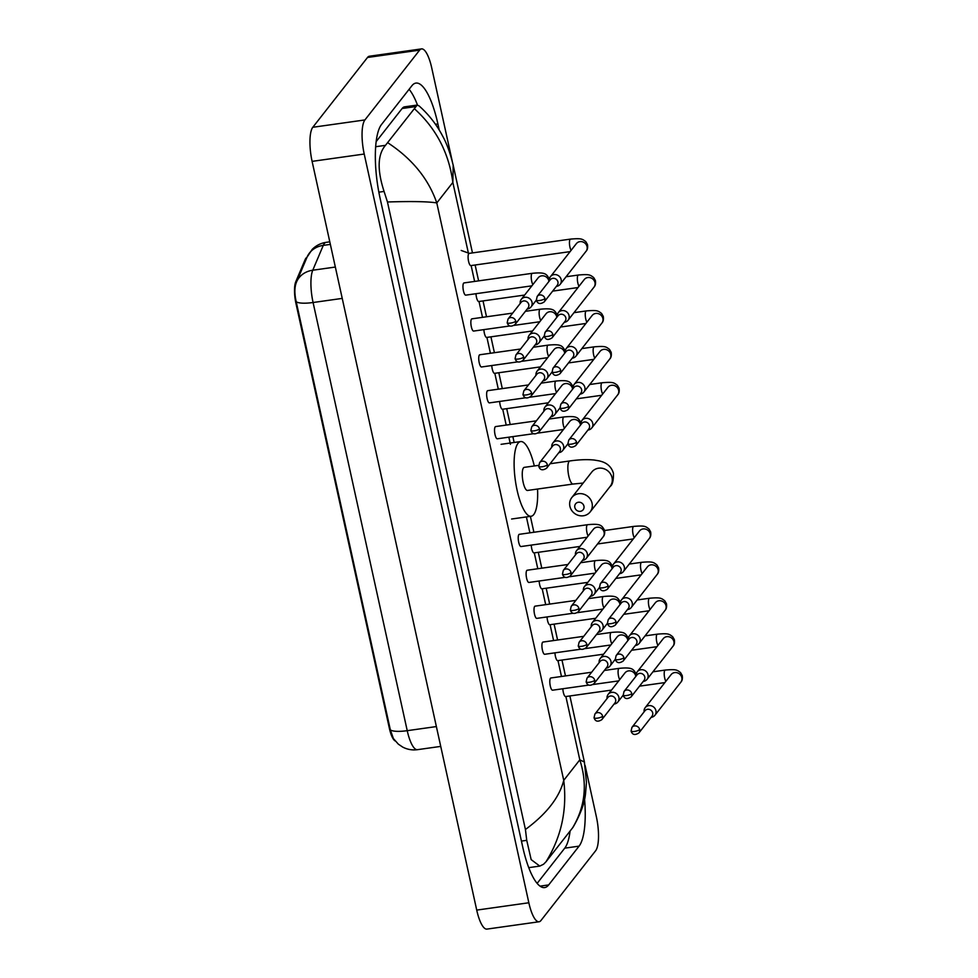 <?xml version="1.0" encoding="UTF-8"?>
<svg xmlns="http://www.w3.org/2000/svg" width="978" height="978" viewBox="0 0 978 978"><rect width="100%" height="100%" fill="white"/><g stroke="black" fill="none" stroke-linecap="round" stroke-linejoin="round"><path stroke-width="1.47" d="M306.909 257.483A18.521 5.232 82 0 0 305.197 259.476L295.759 281.762A18.521 5.232 82 0 0 295.979 303.559L389.378 728.365A18.521 5.232 82 0 0 395.173 740.957M296.187 282.874A23.998 20.831 23 0 1 296.542 281.97L296.187 282.874C294.439 287.74 294.451 294.036 296.224 301.774L390.356 729.93L393.413 738.573L398.352 744.16L402.643 747.058C407.288 749.49 412.227 750.358 417.447 749.674L440.736 746.397M583.939 506.152A4.804 4.45 -141.9 0 0 578.389 502.252A4.804 4.45 -141.9 0 0 574.819 507.435A4.804 4.45 -141.9 0 0 580.382 511.323A4.804 4.45 -141.9 0 0 583.939 506.152M569.905 506.311A11.663 10.795 38.1 0 1 571.812 497.557A11.663 10.795 38.1 0 1 583.304 494.049A11.663 10.795 38.1 0 1 592.057 503.193A11.663 10.795 38.1 0 1 590.162 511.934A11.663 10.795 38.1 0 1 578.658 515.443A11.663 10.795 38.1 0 1 569.905 506.311M538.67 465.345L524.257 467.362A11.663 3.289 82 0 0 523.462 467.887A11.663 3.289 82 0 0 522.875 480.895A11.663 3.289 82 0 0 527.509 490.455L573.12 484.037A11.663 3.289 82 0 1 568.768 475.956A11.663 3.289 82 0 1 569.062 461.469A11.663 3.289 82 0 1 569.868 460.944L550.125 463.731M537.545 489.049A37.714 10.648 -98 0 1 533.731 514.562A37.714 10.648 -98 0 1 531.14 516.262A37.714 10.648 -98 0 1 516.127 485.32A37.714 10.648 -98 0 1 518.047 443.254A37.714 10.648 -98 0 1 520.626 441.567A37.714 10.648 -98 0 1 534.294 465.956M651.103 717.375L651.739 717.229A6.174 5.709 -141.9 0 0 655.92 710.639A6.174 5.709 -141.9 0 0 644.062 711.214L644.086 711.874M639.673 729.527A4.462 4.132 -141.9 0 1 638.952 732.877L651.971 716.263A4.462 4.132 -141.9 0 0 647.534 709.294A4.462 4.132 -141.9 0 0 644.954 710.761L631.935 727.375L631.091 731.079A4.462 1.125 167.6 0 0 634.404 731.446A4.462 1.125 -12.4 0 0 639.673 729.527A4.462 4.132 -141.9 0 0 631.935 727.375M562.851 688.756A6.174 1.748 82 0 0 565.626 696.556L611.507 690.101M643.206 681.458L643.854 681.324A6.174 5.709 -141.9 0 0 648.023 674.734A6.174 5.709 -141.9 0 0 636.165 675.297L636.189 675.957M631.054 696.959C627.081 699.551 624.453 698.952 623.194 695.175A4.462 1.125 167.6 0 0 626.507 695.541A4.462 1.125 -12.4 0 0 631.776 693.61A4.462 4.132 -141.9 0 1 631.054 696.959L644.074 680.346A4.462 4.132 -141.9 0 0 639.636 673.39A4.462 4.132 -141.9 0 0 637.057 674.844L624.037 691.458L623.194 695.175L617.876 701.984A6.174 5.709 -141.9 0 0 611.739 692.338A6.174 5.709 -141.9 0 0 607.02 697.913L607.045 698.573M554.954 652.839A6.174 1.748 82 0 0 557.729 660.651L603.609 654.184M635.309 645.541L635.957 645.407A6.174 5.709 -141.9 0 0 640.125 638.817A6.174 5.709 -141.9 0 0 628.267 639.38L628.292 640.04M623.878 657.705A4.462 4.132 -141.9 0 1 623.157 661.042L636.177 644.429A4.462 4.132 -141.9 0 0 631.739 637.473A4.462 4.132 -141.9 0 0 629.16 638.94L616.14 655.553L615.296 659.258A4.462 1.125 167.6 0 0 618.609 659.624A4.462 1.125 -12.4 0 0 623.878 657.705A4.462 4.132 -141.9 0 0 616.14 655.553M547.057 616.922A6.174 1.748 82 0 0 549.832 624.734L595.712 618.279M627.411 609.636L628.059 609.49A6.174 5.709 -141.9 0 0 632.24 602.9A6.174 5.709 -141.9 0 0 620.37 603.475L620.394 604.135M615.26 625.138C611.287 627.729 608.671 627.13 607.399 623.341A4.462 1.125 167.6 0 0 610.712 623.707A4.462 1.125 -12.4 0 0 615.981 621.788A4.462 4.132 -141.9 0 1 615.26 625.138L628.279 608.524A4.462 4.132 -141.9 0 0 623.842 601.556A4.462 4.132 -141.9 0 0 621.262 603.023L608.243 619.636L607.399 623.341L602.081 630.15A6.174 5.709 -141.9 0 0 595.944 620.517A6.174 5.709 -141.9 0 0 591.225 626.091L591.25 626.751M539.159 581.018A6.174 1.748 82 0 0 541.934 588.817L587.815 582.362M619.514 573.719L620.162 573.585A6.174 5.709 -141.9 0 0 624.343 566.995A6.174 5.709 -141.9 0 0 612.472 567.558L612.497 568.218M608.096 585.871A4.462 4.132 -141.9 0 1 607.362 589.221L620.382 572.607A4.462 4.132 -141.9 0 0 615.944 565.651A4.462 4.132 -141.9 0 0 613.365 567.106L600.345 583.719L599.502 587.423A4.462 1.125 167.6 0 0 602.815 587.802A4.462 1.125 -12.4 0 0 608.096 585.871A4.462 4.132 -141.9 0 0 600.345 583.719M531.262 545.101A6.174 1.748 82 0 0 534.037 552.912L579.917 546.445M587.925 430.063L588.573 429.929A6.174 5.709 -141.9 0 0 592.754 423.34A6.174 5.709 -141.9 0 0 580.895 423.902L580.92 424.562M576.507 442.227A4.462 4.132 -141.9 0 1 575.785 445.565L588.805 428.951A4.462 4.132 -141.9 0 0 584.367 421.995A4.462 4.132 -141.9 0 0 581.788 423.45L568.768 440.063L567.912 443.78A4.462 1.125 167.6 0 0 571.238 444.146A4.462 1.125 -12.4 0 0 576.507 442.227A4.462 4.132 -141.9 0 0 568.768 440.063M499.685 401.445A6.174 1.748 82 0 0 502.447 409.256L548.328 402.802M580.04 394.146L580.675 394.012A6.174 5.709 -141.9 0 0 584.856 387.422A6.174 5.709 -141.9 0 0 572.998 387.997L573.022 388.657M567.888 409.66C563.915 412.251 561.286 411.652 560.027 407.863A4.462 1.125 167.6 0 0 563.34 408.229A4.462 1.125 -12.4 0 0 568.609 406.31A4.462 4.132 -141.9 0 1 567.888 409.66L580.908 393.046A4.462 4.132 -141.9 0 0 576.47 386.078A4.462 4.132 -141.9 0 0 573.89 387.545L560.871 404.159L560.027 407.863L554.709 414.672A6.174 5.709 -141.9 0 0 548.572 405.026A6.174 5.709 -141.9 0 0 543.854 410.613L543.866 411.273M491.787 365.527A6.174 1.748 82 0 0 494.562 373.339L540.443 366.884M572.142 358.241L572.778 358.107A6.174 5.709 -141.9 0 0 576.959 351.518A6.174 5.709 -141.9 0 0 565.101 352.08L565.125 352.74M559.991 373.743C556.017 376.334 553.389 375.735 552.13 371.946A4.462 1.125 167.6 0 0 555.443 372.325A4.462 1.125 -12.4 0 0 560.712 370.393A4.462 4.132 -141.9 0 1 559.991 373.743L573.01 357.129A4.462 4.132 -141.9 0 0 568.573 350.161A4.462 4.132 -141.9 0 0 565.993 351.628L552.973 368.241L552.13 371.946L546.812 378.755A6.174 5.709 -141.9 0 0 540.675 369.122A6.174 5.709 -141.9 0 0 535.956 374.696L535.981 375.356M483.89 329.623A6.174 1.748 82 0 0 486.665 337.434L532.545 330.967M564.245 322.324L564.893 322.19A6.174 5.709 -141.9 0 0 569.062 315.601A6.174 5.709 -141.9 0 0 557.203 316.163L557.228 316.823M552.093 337.826C548.12 340.417 545.492 339.831 544.233 336.041A4.462 1.125 167.6 0 0 547.546 336.408A4.462 1.125 -12.4 0 0 552.814 334.488A4.462 4.132 -141.9 0 1 552.093 337.826L565.113 321.212A4.462 4.132 -141.9 0 0 560.675 314.256A4.462 4.132 -141.9 0 0 558.096 315.711L545.076 332.324L544.233 336.041L538.915 342.85A6.174 5.709 -141.9 0 0 532.778 333.205A6.174 5.709 -141.9 0 0 528.059 338.779L528.083 339.439M475.993 293.706A6.174 1.748 82 0 0 478.768 301.517L524.648 295.05M469.416 253.412A6.174 1.748 82 0 0 469.147 253.375A6.174 1.748 82 0 0 468.731 253.657A6.174 1.748 82 0 0 468.413 260.539A6.174 1.748 82 0 0 470.87 265.6L570.101 251.627M556.348 286.407L556.995 286.273A6.174 5.709 -141.9 0 0 561.176 279.684A6.174 5.709 -141.9 0 0 549.306 280.258L549.33 280.906M544.196 301.921C540.223 304.513 537.594 303.913 536.335 300.124A4.462 1.125 167.6 0 0 539.648 300.49A4.462 1.125 -12.4 0 0 544.917 298.571A4.462 4.132 -141.9 0 1 544.196 301.921L557.216 285.307A4.462 4.132 -141.9 0 0 552.778 278.339A4.462 4.132 -141.9 0 0 550.198 279.806L537.179 296.42L536.335 300.124L531.017 306.933A6.174 5.709 -141.9 0 0 524.88 297.288A6.174 5.709 -141.9 0 0 520.162 302.862L520.186 303.522M551.127 678.011A6.174 1.748 82 0 0 550.871 677.974A6.174 1.748 82 0 0 550.443 678.255A6.174 1.748 82 0 0 550.125 685.138A6.174 1.748 82 0 0 552.582 690.199L588.927 685.077M602.631 716.226A4.462 4.132 -141.9 0 1 601.91 719.576L614.93 702.962A4.462 4.132 -141.9 0 0 610.492 696.006A4.462 4.132 -141.9 0 0 607.913 697.461L594.893 714.074L594.049 717.779A4.462 1.125 167.6 0 0 597.362 718.158A4.462 1.125 -12.4 0 0 602.631 716.226A4.462 4.132 -141.9 0 0 594.893 714.074M614.062 704.074L614.697 703.94A6.174 5.709 -141.9 0 0 617.876 701.984M543.23 642.094A6.174 1.748 82 0 0 542.973 642.057A6.174 1.748 82 0 0 542.545 642.338A6.174 1.748 82 0 0 542.24 649.221A6.174 1.748 82 0 0 544.697 654.282L581.03 649.172M606.164 668.157L606.812 668.023A6.174 5.709 -141.9 0 0 610.981 661.434A6.174 5.709 -141.9 0 0 599.123 661.996L599.147 662.656M594.734 680.321A4.462 4.132 -141.9 0 1 594.013 683.659L607.032 667.045A4.462 4.132 -141.9 0 0 602.595 660.089A4.462 4.132 -141.9 0 0 600.015 661.556L586.996 678.17L586.152 681.874A4.462 1.125 167.6 0 0 589.465 682.241A4.462 1.125 -12.4 0 0 594.734 680.321A4.462 4.132 -141.9 0 0 586.996 678.17M535.333 606.177A6.174 1.748 82 0 0 535.076 606.152A6.174 1.748 82 0 0 534.648 606.421A6.174 1.748 82 0 0 534.343 613.304A6.174 1.748 82 0 0 536.8 618.377L573.132 613.255M586.837 644.404A4.462 4.132 -141.9 0 1 586.115 647.754L599.135 631.14A4.462 4.132 -141.9 0 0 594.697 624.172A4.462 4.132 -141.9 0 0 592.118 625.639L579.098 642.253L578.255 645.957A4.462 1.125 167.6 0 0 581.568 646.324A4.462 1.125 -12.4 0 0 586.837 644.404A4.462 4.132 -141.9 0 0 579.098 642.253M598.267 632.253L598.915 632.106A6.174 5.709 -141.9 0 0 602.081 630.15M527.448 570.26A6.174 1.748 82 0 0 527.179 570.235A6.174 1.748 82 0 0 526.751 570.516A6.174 1.748 82 0 0 526.445 577.399A6.174 1.748 82 0 0 528.902 582.46L565.235 577.338M590.37 596.336L591.018 596.201A6.174 5.709 -141.9 0 0 595.199 589.612A6.174 5.709 -141.9 0 0 583.328 590.174L583.353 590.834M578.939 608.487A4.462 4.132 -141.9 0 1 578.218 611.837L591.238 595.223A4.462 4.132 -141.9 0 0 586.8 588.255A4.462 4.132 -141.9 0 0 584.221 589.722L571.201 606.336L570.357 610.04A4.462 1.125 167.6 0 0 573.67 610.419A4.462 1.125 -12.4 0 0 578.939 608.487A4.462 4.132 -141.9 0 0 571.201 606.336M519.55 534.355A6.174 1.748 82 0 0 519.281 534.318A6.174 1.748 82 0 0 518.866 534.599A6.174 1.748 82 0 0 518.548 541.482A6.174 1.748 82 0 0 521.005 546.543L587.142 537.24M582.472 560.418L583.12 560.284A6.174 5.709 -141.9 0 0 587.301 553.695A6.174 5.709 -141.9 0 0 575.431 554.257L575.455 554.917M571.042 572.582A4.462 4.132 -141.9 0 1 570.321 575.92L583.34 559.306A4.462 4.132 -141.9 0 0 578.903 552.35A4.462 4.132 -141.9 0 0 576.323 553.817L563.304 570.418L562.46 574.135A4.462 1.125 167.6 0 0 565.773 574.502A4.462 1.125 -12.4 0 0 571.042 572.582A4.462 4.132 -141.9 0 0 563.304 570.418M495.858 426.616A6.174 1.748 82 0 0 495.589 426.579A6.174 1.748 82 0 0 495.174 426.86A6.174 1.748 82 0 0 494.856 433.743A6.174 1.748 82 0 0 497.313 438.804L533.646 433.694M558.78 452.68L559.428 452.545A6.174 5.709 -141.9 0 0 563.609 445.956A6.174 5.709 -141.9 0 0 551.751 446.518L551.763 447.178M547.362 464.843A4.462 4.132 -141.9 0 1 546.629 468.181L559.66 451.567A4.462 4.132 -141.9 0 0 555.223 444.611A4.462 4.132 -141.9 0 0 552.643 446.066L539.611 462.68L538.768 466.396A4.462 1.125 167.6 0 0 542.081 466.763A4.462 1.125 -12.4 0 0 547.362 464.843A4.462 4.132 -141.9 0 0 539.611 462.68M487.961 390.699A6.174 1.748 82 0 0 487.704 390.662A6.174 1.748 82 0 0 487.276 390.943A6.174 1.748 82 0 0 486.958 397.826A6.174 1.748 82 0 0 489.416 402.887L525.748 397.777M539.465 428.926A4.462 4.132 -141.9 0 1 538.744 432.276L551.763 415.662A4.462 4.132 -141.9 0 0 547.325 408.694A4.462 4.132 -141.9 0 0 544.746 410.161L531.726 426.775L530.871 430.479A4.462 1.125 167.6 0 0 534.184 430.846A4.462 1.125 -12.4 0 0 539.465 428.926A4.462 4.132 -141.9 0 0 531.726 426.775M550.883 416.762L551.531 416.628A6.174 5.709 -141.9 0 0 554.709 414.672M480.064 354.782A6.174 1.748 82 0 0 479.807 354.757A6.174 1.748 82 0 0 479.379 355.026A6.174 1.748 82 0 0 479.061 361.921A6.174 1.748 82 0 0 481.518 366.982L517.863 361.86M531.567 393.009A4.462 4.132 -141.9 0 1 530.846 396.359L543.866 379.745A4.462 4.132 -141.9 0 0 539.428 372.777A4.462 4.132 -141.9 0 0 536.849 374.244L523.829 390.858L522.986 394.562A4.462 1.125 167.6 0 0 526.298 394.929A4.462 1.125 -12.4 0 0 531.567 393.009A4.462 4.132 -141.9 0 0 523.829 390.858M542.998 380.858L543.634 380.711A6.174 5.709 -141.9 0 0 546.812 378.755M472.166 318.877A6.174 1.748 82 0 0 471.909 318.84A6.174 1.748 82 0 0 471.482 319.121A6.174 1.748 82 0 0 471.176 326.004A6.174 1.748 82 0 0 473.621 331.065L509.966 325.955M523.67 357.092A4.462 4.132 -141.9 0 1 522.949 360.442L535.968 343.828A4.462 4.132 -141.9 0 0 531.531 336.872A4.462 4.132 -141.9 0 0 528.951 338.327L515.932 354.941L515.088 358.657A4.462 1.125 167.6 0 0 518.401 359.024A4.462 1.125 -12.4 0 0 523.67 357.092A4.462 4.132 -141.9 0 0 515.932 354.941M535.1 344.941L535.736 344.806A6.174 5.709 -141.9 0 0 538.915 342.85M464.269 282.96A6.174 1.748 82 0 0 464.012 282.923A6.174 1.748 82 0 0 463.584 283.204A6.174 1.748 82 0 0 463.279 290.087A6.174 1.748 82 0 0 465.736 295.148L531.873 285.845M515.773 321.187A4.462 4.132 -141.9 0 1 515.051 324.525L528.071 307.911A4.462 4.132 -141.9 0 0 523.633 300.955A4.462 4.132 -141.9 0 0 521.054 302.422L508.034 319.036L507.191 322.74A4.462 1.125 167.6 0 0 510.504 323.107A4.462 1.125 -12.4 0 0 515.773 321.187A4.462 4.132 -141.9 0 0 508.034 319.036M527.203 309.024L527.851 308.889A6.174 5.709 -141.9 0 0 531.017 306.933M585.088 765.419L596.348 816.63A27.433 7.751 -98 0 1 595.651 850.726L540.944 920.53A27.433 7.751 -98 0 1 539.061 921.765L486.946 929.1A27.433 7.751 -98 0 1 476.726 910.102L312.104 161.37A27.433 7.751 -98 0 1 312.801 127.274L367.508 57.47A27.433 7.751 -98 0 1 369.391 56.235L421.506 48.9A27.433 7.751 -98 0 1 431.726 67.898L452.264 161.321M539.061 921.765A27.433 7.751 -98 0 1 528.841 902.767L364.219 154.035A27.433 7.751 -98 0 1 364.916 119.939L419.623 50.135A27.433 7.751 -98 0 1 421.506 48.9M439.256 130.111L437.899 123.937A58.973 16.65 82 0 0 415.919 83.093A58.973 16.65 82 0 0 411.885 85.746L381.493 124.524A58.973 16.65 82 0 0 380.002 197.825L522.668 846.728A58.973 16.65 82 0 0 544.648 887.572A58.973 16.65 82 0 0 548.682 884.919L579.074 846.141A58.973 16.65 82 0 0 584.551 799.05M417.496 105.074A58.973 16.65 82 0 0 409.097 89.304M537.142 883.366L564.746 848.158A58.973 16.65 82 0 0 570.088 831.043M525.43 829.503C546.58 813.892 559.355 797.498 563.744 780.346C567.264 809.882 561.348 837.021 546.005 861.777L543.536 864.259L539.783 866.092L531.164 859.613L526.739 840.334L525.43 829.503L387.459 201.981L384.073 191.431C377.092 169.952 377.557 154.597 385.466 145.343L417.178 105.074L404.647 106.834A37.03 10.452 82 0 0 402.117 108.497L376.151 141.639M417.178 105.074L419.073 105.905C428.804 114.573 436.677 124.671 442.692 136.186C446.689 143.265 450.186 152.947 453.193 165.245L452.851 182.434C448.914 152.959 436.151 128.436 414.574 108.888M546.005 861.777L572.631 827.791C585.235 806.642 587.619 783.989 579.807 759.845L584.404 762.033L569.881 695.957M584.404 762.033L586.458 782.473L585.516 793.757C584.551 803.268 580.455 814.332 573.23 826.948L572.631 827.791M387.936 142.861C412.19 158.839 428.474 178.852 436.787 202.923C428.327 201.541 411.885 201.223 387.459 201.981M389.378 728.365L390.026 728.28M295.979 303.559L296.627 303.461M295.759 281.762L296.689 281.64M305.197 259.476L306.126 259.341M335.344 267.043L312.764 270.221A23.998 20.831 23 0 0 296.542 281.97L307.055 257.128L312.19 249.414C316.065 245.515 320.723 243.167 326.175 242.336A27.433 7.751 82 0 0 324.305 243.571A27.433 7.751 82 0 0 323.278 245.38L312.764 270.221A27.433 7.751 82 0 0 313.082 302.508L407.227 730.676A23.998 6.039 167.6 0 1 390.356 729.93M296.224 301.774A23.998 6.039 -12.4 0 0 313.082 302.508L342.239 298.4M436.371 726.568L407.227 730.676A27.433 7.751 82 0 0 417.447 749.674M307.055 257.128A23.998 20.831 23 0 1 323.278 245.38L330.356 244.39M569.868 460.944C579.221 459.623 587.35 459.318 594.282 460.051L599.086 460.858C601.25 461.506 610.358 462.875 613.463 473.401C613.536 480.699 612.424 485.039 610.15 486.421A11.663 10.795 -141.9 0 0 612.057 477.68A11.663 10.795 -141.9 0 0 603.304 468.535A11.663 10.795 -141.9 0 0 591.8 472.044L571.812 497.557M652.949 671.8L665.272 670.064A6.174 1.748 82 0 0 664.844 670.346A6.174 1.748 82 0 0 664.771 678.377A6.174 1.748 82 0 0 665.847 681.324M665.272 670.064C676.544 669.074 677.057 670.003 680.541 672.595L682.241 675.553C682.693 678.598 682.216 680.822 680.81 682.241A6.174 5.709 -141.9 0 0 676.996 672.717A6.174 5.709 -141.9 0 0 671.104 674.624L645.199 707.669M645.052 635.883L657.375 634.16A6.174 1.748 82 0 0 656.947 634.429A6.174 1.748 82 0 0 656.874 642.46A6.174 1.748 82 0 0 657.95 645.419M657.375 634.16C668.646 633.157 669.16 634.086 672.644 636.69L674.343 639.636C674.796 642.68 674.319 644.918 672.925 646.324A6.174 5.709 -141.9 0 0 669.111 636.8A6.174 5.709 -141.9 0 0 663.206 638.707L637.301 671.752M631.776 693.61A4.462 4.132 -141.9 0 0 624.037 691.458M637.155 599.979L649.478 598.243A6.174 1.748 82 0 0 649.05 598.524A6.174 1.748 82 0 0 648.976 606.556A6.174 1.748 82 0 0 650.052 609.502M649.478 598.243C660.749 597.252 661.262 598.181 664.747 600.773L666.446 603.719C666.898 606.776 666.421 609.001 665.028 610.406A6.174 5.709 -141.9 0 0 661.214 600.895A6.174 5.709 -141.9 0 0 655.309 602.79L629.416 635.834M629.257 564.061L641.58 562.326A6.174 1.748 82 0 0 641.152 562.607A6.174 1.748 82 0 0 641.079 570.639A6.174 1.748 82 0 0 642.155 573.585M641.58 562.326C652.852 561.335 653.365 562.264 656.849 564.856L658.549 567.802C659.001 570.859 658.524 573.084 657.13 574.489A6.174 5.709 -141.9 0 0 653.316 564.978A6.174 5.709 -141.9 0 0 647.412 566.885L621.519 599.917M615.981 621.788A4.462 4.132 -141.9 0 0 608.243 619.636M604.612 530.504L633.683 526.409A6.174 1.748 82 0 0 633.255 526.69A6.174 1.748 82 0 0 633.182 534.721A6.174 1.748 82 0 0 634.257 537.668M633.683 526.409C644.954 525.418 645.48 526.347 648.964 528.951L650.651 531.898C651.103 534.942 650.639 537.179 649.233 538.585A6.174 5.709 -141.9 0 0 645.419 529.061A6.174 5.709 -141.9 0 0 639.514 530.968L613.622 564.013M589.783 384.501L602.093 382.765A6.174 1.748 82 0 0 601.678 383.034A6.174 1.748 82 0 0 601.604 391.078A6.174 1.748 82 0 0 602.68 394.024M602.093 382.765C613.377 381.775 613.891 382.704 617.375 385.295L619.074 388.242C619.526 391.286 619.05 393.523 617.644 394.929A6.174 5.709 -141.9 0 0 613.829 385.405A6.174 5.709 -141.9 0 0 607.937 387.312L582.032 420.357M581.886 348.584L594.208 346.848A6.174 1.748 82 0 0 593.78 347.129A6.174 1.748 82 0 0 593.707 355.161A6.174 1.748 82 0 0 594.783 358.107M594.208 346.848C605.48 345.857 605.993 346.787 609.477 349.378L611.177 352.324C611.629 355.381 611.152 357.606 609.746 359.012A6.174 5.709 -141.9 0 0 605.932 349.501A6.174 5.709 -141.9 0 0 600.04 351.395L574.135 384.44M568.609 406.31A4.462 4.132 -141.9 0 0 560.871 404.159M573.988 312.667L586.311 310.931A6.174 1.748 82 0 0 585.883 311.212A6.174 1.748 82 0 0 585.81 319.244A6.174 1.748 82 0 0 586.886 322.19M586.311 310.931C597.582 309.94 598.096 310.87 601.58 313.461L603.279 316.42C603.732 319.464 603.255 321.689 601.861 323.107A6.174 5.709 -141.9 0 0 598.035 313.583A6.174 5.709 -141.9 0 0 592.142 315.491L566.238 348.535M560.712 370.393A4.462 4.132 -141.9 0 0 552.973 368.241M566.091 276.75L578.414 275.026A6.174 1.748 82 0 0 577.986 275.295A6.174 1.748 82 0 0 577.912 283.327A6.174 1.748 82 0 0 578.988 286.285M578.414 275.026C589.685 274.023 590.199 274.965 593.683 277.556L595.382 280.503C595.834 283.547 595.357 285.784 593.964 287.19A6.174 5.709 -141.9 0 0 590.15 277.666A6.174 5.709 -141.9 0 0 584.245 279.574L558.34 312.618M552.814 334.488A4.462 4.132 -141.9 0 0 545.076 332.324M469.147 253.375L570.516 239.109A6.174 1.748 82 0 0 570.088 239.39A6.174 1.748 82 0 0 570.015 247.422A6.174 1.748 82 0 0 571.091 250.368M570.516 239.109C581.788 238.119 582.301 239.048 585.785 241.639L587.485 244.586C587.937 247.642 587.46 249.867 586.066 251.273A6.174 5.709 -141.9 0 0 582.252 241.762A6.174 5.709 -141.9 0 0 576.348 243.656L550.455 276.701M544.917 298.571A4.462 4.132 -141.9 0 0 537.179 296.42M604.367 670.443L619.135 668.365A6.174 1.748 82 0 0 618.719 668.634A6.174 1.748 82 0 0 618.646 676.678A6.174 1.748 82 0 0 619.722 679.624M635.786 676.47A6.174 5.709 -141.9 0 0 624.966 672.913L608.157 694.368M596.482 634.526L611.238 632.448A6.174 1.748 82 0 0 610.822 632.729A6.174 1.748 82 0 0 610.749 640.761A6.174 1.748 82 0 0 611.825 643.707M627.888 640.553A6.174 5.709 -141.9 0 0 617.081 636.996L600.26 658.451M588.585 598.609L603.353 596.531A6.174 1.748 82 0 0 602.925 596.812A6.174 1.748 82 0 0 602.851 604.844A6.174 1.748 82 0 0 603.927 607.79M620.003 604.636A6.174 5.709 -141.9 0 0 609.184 601.091L592.362 622.534M580.688 562.705L595.455 560.626A6.174 1.748 82 0 0 595.027 560.895A6.174 1.748 82 0 0 594.954 568.939A6.174 1.748 82 0 0 596.03 571.885M612.106 568.719A6.174 5.709 -141.9 0 0 601.287 565.174L584.477 586.629M519.281 534.318L587.558 524.709A6.174 1.748 82 0 0 587.13 524.99A6.174 1.748 82 0 0 587.057 533.022A6.174 1.748 82 0 0 588.133 535.968M587.558 524.709C601.201 523.352 601.69 525.589 604.526 530.186C604.979 533.242 604.502 535.467 603.108 536.873A6.174 5.709 -141.9 0 0 599.294 527.362A6.174 5.709 -141.9 0 0 593.389 529.257L576.58 550.712M549.098 419.049L563.866 416.97A6.174 1.748 82 0 0 563.45 417.251A6.174 1.748 82 0 0 563.377 425.283A6.174 1.748 82 0 0 564.44 428.23M580.516 425.075A6.174 5.709 -141.9 0 0 569.697 421.518L552.888 442.973M541.201 383.131L555.969 381.053A6.174 1.748 82 0 0 555.553 381.334A6.174 1.748 82 0 0 555.48 389.366A6.174 1.748 82 0 0 556.543 392.312M572.619 389.158A6.174 5.709 -141.9 0 0 561.8 385.613L544.99 407.056M533.303 347.227L548.071 345.148A6.174 1.748 82 0 0 547.656 345.417A6.174 1.748 82 0 0 547.582 353.449A6.174 1.748 82 0 0 548.646 356.408M564.722 353.241A6.174 5.709 -141.9 0 0 553.903 349.696L537.093 371.151M525.418 311.31L540.174 309.231A6.174 1.748 82 0 0 539.758 309.513A6.174 1.748 82 0 0 539.685 317.544A6.174 1.748 82 0 0 540.761 320.491M556.824 317.337A6.174 5.709 -141.9 0 0 546.017 313.779L529.196 335.234M464.012 282.923L532.289 273.314A6.174 1.748 82 0 0 531.861 273.596A6.174 1.748 82 0 0 531.787 281.627A6.174 1.748 82 0 0 532.863 284.574M548.939 281.419A6.174 5.709 -141.9 0 0 538.12 277.874L521.298 299.317M468.376 253.033L452.851 182.434L436.787 202.923L563.744 780.346L579.807 759.845L565.883 696.519M471.127 265.564L474.623 281.432M479.024 301.481L482.509 317.349M486.922 337.398L490.406 353.266M494.819 373.303L498.303 389.171M502.716 409.22L506.201 425.088M508.866 437.178L510.43 444.33M526.396 516.934L529.893 532.827M534.294 552.876L537.79 568.744M542.191 588.78L545.687 604.649M550.088 624.697L553.585 640.566M557.986 660.615L561.47 676.483M419.623 50.135L367.508 57.47M364.916 119.939L312.801 127.274M364.219 154.035L312.104 161.37M528.841 902.767L476.726 910.102M435.467 124.279L437.899 123.937M564.746 848.158L579.074 846.141M540.039 886.141L548.682 884.919M521.433 841.092L526.739 840.334M378.841 192.177L384.073 191.431M375.65 146.724L385.466 145.343M402.117 108.497L415.858 106.565M326.175 242.336L329.794 241.835M583.169 483.059L573.12 484.037M520.626 441.567L501.091 444.318M531.14 516.262L511.604 519.012M610.15 486.421L590.162 511.934M638.952 732.877C634.979 735.468 632.35 734.869 631.091 731.079M639.514 686.153L664.857 682.595M680.81 682.241L654.918 715.273M631.629 650.248L656.959 646.678M672.925 646.324L647.02 679.368M623.157 661.042C619.184 663.646 616.556 663.047 615.296 659.258M623.732 614.331L649.062 610.761M665.028 610.406L639.123 643.451M615.834 578.414L641.165 574.856M657.13 574.489L631.226 607.534M607.362 589.221C603.389 591.812 600.773 591.213 599.502 587.423M597.546 543.964L633.267 538.939M649.233 538.585L623.328 571.629M575.785 445.565C571.8 448.156 569.184 447.569 567.912 443.78M576.348 398.853L601.678 395.283M617.644 394.929L591.751 427.973M568.45 362.936L593.793 359.366M609.746 359.012L583.854 392.056M560.553 327.031L585.895 323.461M601.861 323.107L575.956 356.139M552.668 291.114L577.998 287.544M593.964 287.19L568.059 320.234M469.281 253.363L461.2 250.454M586.066 251.273L560.162 284.317M601.91 719.576C597.937 722.167 595.309 721.568 594.049 717.779M550.871 677.974L591.641 672.228M636.226 674.282L636.116 673.842C633.279 669.245 632.79 667.008 619.135 668.365M593.169 684.49L618.719 680.884M594.013 683.659C590.04 686.263 587.411 685.664 586.152 681.874M542.973 642.057L583.744 636.323M628.328 638.365L628.218 637.925C625.382 633.341 624.893 631.091 611.238 632.448M585.272 648.573L610.822 644.979M615.296 659.282L609.979 666.067M586.115 647.754C582.142 650.346 579.514 649.747 578.255 645.957M535.076 606.152L575.846 600.406M620.431 602.46L620.321 602.02C617.485 597.424 616.996 595.174 603.353 596.531M577.375 612.656L602.937 609.062M578.218 611.837C574.245 614.428 571.617 613.829 570.357 610.04M527.179 570.235L567.949 564.489M612.534 566.543L612.424 566.103C609.587 561.506 609.098 559.269 595.455 560.626M569.477 576.739L595.04 573.145M599.502 587.448L594.184 594.245M570.321 575.92C566.348 578.524 563.731 577.925 562.46 574.135M603.108 536.873L586.287 558.328M546.629 468.181C542.656 470.773 540.039 470.186 538.768 466.396M495.589 426.579L536.372 420.846M580.956 422.887L580.834 422.447C577.998 417.851 577.521 415.613 563.866 416.97M537.9 433.095L563.45 429.489M567.925 443.804L562.607 450.589M538.744 432.276C534.758 434.868 532.142 434.269 530.871 430.479M487.704 390.662L528.475 384.929M573.059 386.97L572.949 386.542C570.101 381.946 569.624 379.696 555.969 381.053M530.003 397.178L555.553 393.584M530.846 396.359C526.873 398.951 524.245 398.352 522.986 394.562M479.807 354.757L520.577 349.012M565.162 351.065L565.052 350.625C562.216 346.029 561.727 343.791 548.071 345.148M522.105 361.261L547.656 357.667M522.949 360.442C518.976 363.034 516.347 362.435 515.088 358.657M471.909 318.84L512.68 313.107M557.264 315.148L557.154 314.708C554.318 310.112 553.829 307.874 540.174 309.231M514.208 325.356L539.758 321.75M515.051 324.525C511.078 327.129 508.45 326.53 507.191 322.74M549.367 279.231L549.257 278.791C546.421 274.207 545.932 271.957 532.289 273.314M528.756 867.645L539.783 866.092M565.48 675.92L561.983 660.052M557.582 640.003L554.086 624.135M549.685 604.086L546.189 588.218M541.788 568.181L538.291 552.313M533.89 532.264L530.394 516.372M514.147 442.472L512.863 436.616M510.198 424.525L506.714 408.657M502.301 388.608L498.817 372.74M494.403 352.703L490.919 336.823M486.518 316.786L483.022 300.918M478.621 280.869L475.125 265.001M472.472 252.911L453.193 165.245"/></g></svg>
